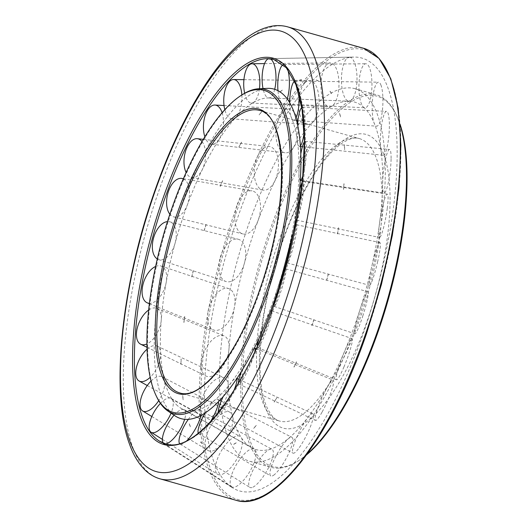 <?xml version="1.0" encoding="UTF-8"?>
<svg xmlns="http://www.w3.org/2000/svg" width="527" height="527" viewBox="0 0 527 527"><rect width="100%" height="100%" fill="white"/><g stroke="black" fill="none" stroke-linecap="round" stroke-linejoin="round"><path stroke-width="0.4" stroke-dasharray="2.63 1.98" d="M267.314 88.365A171.222 58.846 -74.2 0 0 172.112 233.843A171.222 58.846 -74.2 0 0 172.487 413.893A171.222 58.846 -74.2 0 0 174.957 415.81M307.162 454.103A193.587 66.534 105.8 0 1 298.163 461A193.587 66.534 105.8 0 1 271.082 467.317A193.587 66.534 105.8 0 1 261.346 461.883A193.587 66.534 105.8 0 1 264.106 247.762A193.587 66.534 105.8 0 1 376.179 94.676A193.587 66.534 105.8 0 1 385.916 100.11A193.587 66.534 105.8 0 1 395.975 114.214A193.587 66.534 105.8 0 1 400.039 124.8M306.688 454.755A192.414 66.132 105.8 0 1 299.376 460.203A192.414 66.132 105.8 0 1 262.789 461.085A192.414 66.132 105.8 0 1 270.404 233.408A192.414 66.132 105.8 0 1 386.601 101.507A192.414 66.132 105.8 0 1 396.594 115.525A192.414 66.132 105.8 0 1 399.98 123.997M364.658 94.116A193.587 66.534 105.8 0 1 361.904 308.236A193.587 66.534 105.8 0 1 249.824 461.316A193.587 66.534 105.8 0 1 240.088 455.888A193.587 66.534 105.8 0 1 242.848 241.768A193.587 66.534 105.8 0 1 354.928 88.681A193.587 66.534 105.8 0 1 364.658 94.116M363.446 107.073A180.609 62.074 105.8 0 1 358.623 313.855A180.609 62.074 105.8 0 1 251.583 447.706A180.609 62.074 105.8 0 1 247.229 444.597A180.609 62.074 105.8 0 1 247.644 251.893A180.609 62.074 105.8 0 1 349.315 101.21A180.609 62.074 105.8 0 1 363.446 107.073A22.015 6.508 91.1 0 1 359.025 83.029A22.015 6.508 91.1 0 1 365.81 63.747A22.015 6.508 91.1 0 1 367.438 64.439A22.015 6.508 91.1 0 1 371.845 88.674A22.015 6.508 91.1 0 1 364.961 107.765A22.015 6.508 91.1 0 1 363.446 107.073M177.612 405.79A161.908 55.645 105.8 0 1 177.988 233.039A161.908 55.645 105.8 0 1 269.126 97.963A161.908 55.645 105.8 0 1 281.793 103.22A161.908 55.645 105.8 0 1 277.479 288.585A161.908 55.645 105.8 0 1 181.519 408.577A161.908 55.645 105.8 0 1 177.612 405.79M156.671 396.824A168.488 57.911 105.8 0 1 163.897 235.944A168.488 57.911 105.8 0 1 241.794 94.998M228.448 484.728A224.93 77.304 105.8 0 1 228.283 247.064A224.93 77.304 105.8 0 1 353.867 57.068A224.93 77.304 105.8 0 1 373.182 64.393A224.93 77.304 105.8 0 1 366.423 324.184A224.93 77.304 105.8 0 1 232.4 487.719A224.93 77.304 105.8 0 1 228.448 484.728M217.809 449.063L215.53 449.011M316.233 79.952L318.295 80.789M283.203 64.676A19.657 5.817 91.1 0 1 283.908 64.531A19.657 5.817 91.1 0 1 285.357 65.15A19.657 5.817 91.1 0 1 287.656 69.373M287.169 98.911A19.657 5.817 91.1 0 1 283.151 103.839A19.657 5.817 91.1 0 1 281.793 103.22A19.657 5.817 91.1 0 1 277.973 90.664M294.56 81.244A19.657 4.73 92.4 0 1 295.239 81.053A19.657 4.73 92.4 0 1 297.373 83.398A19.657 4.73 92.4 0 1 299.198 95.012M295.891 118.219A19.657 4.73 92.4 0 1 293.592 120.334A19.657 4.73 92.4 0 1 291.517 117.995A19.657 4.73 92.4 0 1 289.659 102.745M380.843 84.814A22.015 5.296 92.4 0 1 382.477 109.741A22.015 5.296 92.4 0 1 376.607 126.177A22.015 5.296 92.4 0 1 374.295 123.555A22.015 5.296 92.4 0 1 372.648 98.773A22.015 5.296 92.4 0 1 378.458 82.186A22.015 5.296 92.4 0 1 380.843 84.814M301.78 107.482A19.657 3.755 94.4 0 1 302.472 107.198A19.657 3.755 94.4 0 1 304.586 112.251A19.657 3.755 94.4 0 1 304.171 132.343M300.324 145.966A19.657 3.755 94.4 0 1 299.428 146.394A19.657 3.755 94.4 0 1 297.36 141.348A19.657 3.755 94.4 0 1 297.412 124.412M388.9 117.02A22.015 4.209 94.4 0 1 388.168 141.401A22.015 4.209 94.4 0 1 383.129 155.261A22.015 4.209 94.4 0 1 380.804 149.609A22.015 4.209 94.4 0 1 381.522 125.334A22.015 4.209 94.4 0 1 386.535 111.362A22.015 4.209 94.4 0 1 388.9 117.02M304.382 141.842A19.657 2.958 97.1 0 1 305.166 141.335A19.657 2.958 97.1 0 1 306.549 149.885A19.657 2.958 97.1 0 1 302.854 175.774M300.225 180.333A19.657 2.958 97.1 0 1 298.947 171.809A19.657 2.958 97.1 0 1 300.739 154.286M391.093 159.035A22.015 3.314 97.1 0 1 388.498 181.756A22.015 3.314 97.1 0 1 384.104 193.152A22.015 3.314 97.1 0 1 382.576 183.587A22.015 3.314 97.1 0 1 385.151 160.939A22.015 3.314 97.1 0 1 389.539 149.464A22.015 3.314 97.1 0 1 391.093 159.035M302.221 182.217A19.657 2.391 100.2 0 1 303.137 181.354A19.657 2.391 100.2 0 1 303.137 193.936A19.657 2.391 100.2 0 1 296.708 219.752M295.647 219.127A19.657 2.391 100.2 0 1 296.187 207.467A19.657 2.391 100.2 0 1 299.428 190.405M387.279 208.211A22.015 2.675 100.2 0 1 379.48 237.453A22.015 2.675 100.2 0 1 379.499 223.362A22.015 2.675 100.2 0 1 387.286 194.12A22.015 2.675 100.2 0 1 387.279 208.211M295.561 225.754A19.657 2.082 103.6 0 1 296.53 224.752A19.657 2.082 103.6 0 1 294.56 241.643A19.657 2.082 103.6 0 1 287.261 262.966A19.657 2.082 103.6 0 1 286.991 262.591M286.886 260.028A19.657 2.082 103.6 0 1 289.244 246.076A19.657 2.082 103.6 0 1 293.618 230.385M377.707 261.471A22.015 2.332 103.6 0 1 369.539 285.344A22.015 2.332 103.6 0 1 371.759 266.438A22.015 2.332 103.6 0 1 379.914 242.558A22.015 2.332 103.6 0 1 377.707 261.471M285.186 269.165A19.657 2.055 107.2 0 1 285.766 268.829A19.657 2.055 107.2 0 1 281.365 290.002A19.657 2.055 107.2 0 1 274.159 306.391A19.657 2.055 107.2 0 1 273.842 305.1M274.435 300.68A19.657 2.055 107.2 0 1 278.566 285.219A19.657 2.055 107.2 0 1 283.724 271.609M362.978 315.456A22.015 2.299 107.2 0 1 354.902 333.808A22.015 2.299 107.2 0 1 359.842 310.1A22.015 2.299 107.2 0 1 367.905 291.741A22.015 2.299 107.2 0 1 362.978 315.456M271.721 311.009A19.657 2.306 110.6 0 1 264.376 335.976A19.657 2.306 110.6 0 1 257.663 347.603A19.657 2.306 110.6 0 1 257.347 346.311M258.988 338.63A19.657 2.306 110.6 0 1 264.817 322.432A19.657 2.306 110.6 0 1 270.417 311.582M344.012 366.779A22.015 2.582 110.6 0 1 336.496 379.796A22.015 2.582 110.6 0 1 344.5 351.614A22.015 2.582 110.6 0 1 352.01 338.591A22.015 2.582 110.6 0 1 344.012 366.779M254.758 351.924A19.657 2.826 113.8 0 1 244.666 376.673A19.657 2.826 113.8 0 1 238.81 384.005A19.657 2.826 113.8 0 1 238.421 383.103M241.498 371.41A19.657 2.826 113.8 0 1 248.856 355.376A19.657 2.826 113.8 0 1 254.462 348.011M322.01 412.213A22.015 3.169 113.8 0 1 315.449 420.421A22.015 3.169 113.8 0 1 317.557 408.807A22.015 3.169 113.8 0 1 326.7 388.366A22.015 3.169 113.8 0 1 333.235 380.145A22.015 3.169 113.8 0 1 331.18 391.699A22.015 3.169 113.8 0 1 322.01 412.213M233.876 390.599A19.657 3.584 116.6 0 1 223.468 409.545A19.657 3.584 116.6 0 1 218.771 413.339A19.657 3.584 116.6 0 1 218.33 412.7M223.092 396.811A19.657 3.584 116.6 0 1 231.696 381.983A19.657 3.584 116.6 0 1 236.359 378.175A19.657 3.584 116.6 0 1 236.801 378.729M298.341 448.905A22.015 4.012 116.6 0 1 293.078 453.154A22.015 4.012 116.6 0 1 295.957 439.123A22.015 4.012 116.6 0 1 307.557 418.043A22.015 4.012 116.6 0 1 312.781 413.781A22.015 4.012 116.6 0 1 309.981 427.733A22.015 4.012 116.6 0 1 298.341 448.905M210.352 421.975A19.657 4.526 118.8 0 1 202.111 432.522A19.657 4.526 118.8 0 1 198.778 433.774A19.657 4.526 118.8 0 1 198.31 433.247M204.97 413.168A19.657 4.526 118.8 0 1 214.41 400.579A19.657 4.526 118.8 0 1 217.691 399.301A19.657 4.526 118.8 0 1 218.507 401.785M274.501 474.557A22.015 5.066 118.8 0 1 270.773 475.96A22.015 5.066 118.8 0 1 274.356 459.313A22.015 5.066 118.8 0 1 288.276 438.787A22.015 5.066 118.8 0 1 291.951 437.357A22.015 5.066 118.8 0 1 288.48 453.905A22.015 5.066 118.8 0 1 274.501 474.557M186.808 440.717A19.657 5.593 120.2 0 1 181.94 444.156A19.657 5.593 120.2 0 1 180.082 444.044A19.657 5.593 120.2 0 1 179.569 443.543M188.277 419.42A19.657 5.593 120.2 0 1 198.086 409.999A19.657 5.593 120.2 0 1 199.865 410.065A19.657 5.593 120.2 0 1 200.747 415.638M251.985 487.547A22.015 6.265 120.2 0 1 249.903 487.416A22.015 6.265 120.2 0 1 254.093 468.002A22.015 6.265 120.2 0 1 270.068 449.294A22.015 6.265 120.2 0 1 272.057 449.366A22.015 6.265 120.2 0 1 268.039 468.681A22.015 6.265 120.2 0 1 251.985 487.547M165.709 443.879A19.657 6.726 120.8 0 1 164.226 443.721A19.657 6.726 120.8 0 1 163.851 443.523A19.657 6.726 120.8 0 1 163.37 443.115M174.075 415.21A19.657 6.726 120.8 0 1 183.752 409.644A19.657 6.726 120.8 0 1 184.009 409.769A19.657 6.726 120.8 0 1 184.634 419.367M232.209 487.06A22.015 7.53 120.8 0 1 231.788 486.843A22.015 7.53 120.8 0 1 236.439 464.524A22.015 7.53 120.8 0 1 254.073 448.899A22.015 7.53 120.8 0 1 254.363 449.037A22.015 7.53 120.8 0 1 249.956 471.243A22.015 7.53 120.8 0 1 232.209 487.06M160.425 403.392A19.657 7.839 120.6 0 1 171.11 398.419A19.657 7.839 120.6 0 1 172.296 399.545A19.657 7.839 120.6 0 1 171.038 413.148M216.419 473.127A22.015 8.781 120.6 0 1 222.341 449.221A22.015 8.781 120.6 0 1 239.969 436.376A22.015 8.781 120.6 0 1 241.3 437.634A22.015 8.781 120.6 0 1 235.233 461.757A22.015 8.781 120.6 0 1 217.565 474.28A22.015 8.781 120.6 0 1 216.419 473.127M151.058 381.054A19.657 8.88 119.4 0 1 161.954 376.726A19.657 8.88 119.4 0 1 164.457 380.329A19.657 8.88 119.4 0 1 158.699 400.678M205.602 446.626A22.015 9.941 119.4 0 1 212.921 422.542A22.015 9.941 119.4 0 1 229.746 412.16A22.015 9.941 119.4 0 1 232.552 416.198A22.015 9.941 119.4 0 1 225.055 440.526A22.015 9.941 119.4 0 1 208.158 450.532A22.015 9.941 119.4 0 1 205.602 446.626M147.092 349.164A19.657 9.769 117.2 0 1 157.079 346.048A19.657 9.769 117.2 0 1 160.715 353.209A19.657 9.769 117.2 0 1 150.202 377.292M200.438 409.222A22.015 10.942 117.2 0 1 208.659 386.245A22.015 10.942 117.2 0 1 224.311 377.925A22.015 10.942 117.2 0 1 228.375 385.942A22.015 10.942 117.2 0 1 219.95 409.183A22.015 10.942 117.2 0 1 204.193 417.088A22.015 10.942 117.2 0 1 200.438 409.222M148.693 310.021A19.657 10.454 114.1 0 1 156.769 308.341A19.657 10.454 114.1 0 1 161.302 319.889A19.657 10.454 114.1 0 1 146.987 343.914M201.255 363.261A22.015 11.713 114.1 0 1 209.825 342.484A22.015 11.713 114.1 0 1 223.955 335.844A22.015 11.713 114.1 0 1 229.034 348.775A22.015 11.713 114.1 0 1 220.233 369.822A22.015 11.713 114.1 0 1 205.965 376.028A22.015 11.713 114.1 0 1 201.255 363.261M155.643 266.451A19.657 10.902 110.4 0 1 161.012 266.023A19.657 10.902 110.4 0 1 166.196 282.459A19.657 10.902 110.4 0 1 149.444 303.328M207.994 311.641A22.015 12.207 110.4 0 1 228.685 288.612A22.015 12.207 110.4 0 1 234.489 307.017A22.015 12.207 110.4 0 1 213.376 329.889A22.015 12.207 110.4 0 1 207.994 311.641M167.448 221.61A19.657 11.067 106.2 0 1 169.569 221.781A19.657 11.067 106.2 0 1 175.076 243.27A19.657 11.067 106.2 0 1 158.614 259.541A19.657 11.067 106.2 0 1 157.296 258.935M220.24 257.591A22.015 12.398 106.2 0 1 238.224 239.245A22.015 12.398 106.2 0 1 244.396 263.302A22.015 12.398 106.2 0 1 225.964 281.523A22.015 12.398 106.2 0 1 220.24 257.591M183.277 178.844A19.657 10.955 102 0 1 187.388 204.786A19.657 10.955 102 0 1 173.785 216.893A19.657 10.955 102 0 1 169.846 214.199M237.222 204.522A22.015 12.273 102 0 1 252.011 190.866A22.015 12.273 102 0 1 258.131 220.378A22.015 12.273 102 0 1 242.894 233.935A22.015 12.273 102 0 1 237.222 204.522M201.986 141.506A19.657 10.566 98.1 0 1 202.355 169.43A19.657 10.566 98.1 0 1 191.841 177.625A19.657 10.566 98.1 0 1 186.097 172.461M257.874 155.755A22.015 11.831 98.1 0 1 269.238 146.519A22.015 11.831 98.1 0 1 278.039 158.851A22.015 11.831 98.1 0 1 274.83 180.932A22.015 11.831 98.1 0 1 263.052 190.109A22.015 11.831 98.1 0 1 257.874 155.755M222.091 112.712A19.657 9.921 94.9 0 1 219.048 139.418A19.657 9.921 94.9 0 1 211.617 144.214A19.657 9.921 94.9 0 1 204.845 136.737M280.891 114.366A22.015 11.113 94.9 0 1 288.855 108.964A22.015 11.113 94.9 0 1 298.124 123.476A22.015 11.113 94.9 0 1 293.447 147.455A22.015 11.113 94.9 0 1 285.127 152.83A22.015 11.113 94.9 0 1 276.181 138.008A22.015 11.113 94.9 0 1 280.891 114.366M241.853 94.959A19.657 9.064 92.5 0 1 236.406 116.638A19.657 9.064 92.5 0 1 231.86 118.812A19.657 9.064 92.5 0 1 224.805 109.642M304.837 82.943A22.015 10.151 92.5 0 1 309.639 80.493A22.015 10.151 92.5 0 1 318.881 97.363A22.015 10.151 92.5 0 1 312.814 122.04A22.015 10.151 92.5 0 1 307.722 124.477A22.015 10.151 92.5 0 1 298.743 107.317A22.015 10.151 92.5 0 1 304.837 82.943M259.449 88.734A19.657 8.057 91.1 0 1 253.349 102.521A19.657 8.057 91.1 0 1 251.307 103.055A19.657 8.057 91.1 0 1 244.653 93.259M328.196 63.471A22.015 9.018 91.1 0 1 330.258 62.871A22.015 9.018 91.1 0 1 338.953 82.258A22.015 9.018 91.1 0 1 331.707 106.296A22.015 9.018 91.1 0 1 329.428 106.889A22.015 9.018 91.1 0 1 320.95 87.238A22.015 9.018 91.1 0 1 328.196 63.471M268.737 58.688A19.657 6.95 90.6 0 1 269.198 58.635A19.657 6.95 90.6 0 1 269.304 58.642A19.657 6.95 90.6 0 1 270.134 58.8M274.699 89.3A19.657 6.95 90.6 0 1 268.796 97.95A19.657 6.95 90.6 0 1 268.763 97.95A19.657 6.95 90.6 0 1 263.026 88.562M349.513 57.173A22.015 7.78 90.6 0 1 357.003 79.379A22.015 7.78 90.6 0 1 348.946 101.197A22.015 7.78 90.6 0 1 348.9 101.197A22.015 7.78 90.6 0 1 341.45 79.096A22.015 7.78 90.6 0 1 349.394 57.173A22.015 7.78 90.6 0 1 349.513 57.173M259.475 110.406A146.769 50.447 105.8 0 1 266.853 114.524A146.769 50.447 105.8 0 1 261.043 288.19A146.769 50.447 105.8 0 1 179.793 392.918L279.547 421.053A146.769 50.447 105.8 0 1 272.163 416.936A146.769 50.447 105.8 0 1 277.979 243.27A146.769 50.447 105.8 0 1 359.23 138.542A146.769 50.447 105.8 0 1 366.608 142.659A146.769 50.447 105.8 0 1 360.797 316.325A146.769 50.447 105.8 0 1 279.547 421.053C277.406 420.401 273.124 419.261 267.795 409.09C259.508 392.832 257.874 363.828 262.914 322.083C266.576 296.069 272.894 269.949 281.873 243.718C291.003 217.374 301.47 194.825 313.262 176.064C323.749 159.694 333.663 148.528 343.005 142.573C352.84 136.717 357.069 137.988 359.23 138.542L259.475 110.406M281.629 243.303A152.639 52.463 105.8 0 1 373.801 138.673A152.639 52.463 105.8 0 1 367.754 319.283A152.639 52.463 105.8 0 1 275.581 423.919A152.639 52.463 105.8 0 1 281.629 243.303M270.562 58.84A199.687 68.629 105.8 0 1 284.165 65.164A199.687 68.629 105.8 0 1 276.26 301.444A199.687 68.629 105.8 0 1 162.303 442.68M236.004 500.275A234.831 80.71 105.8 0 1 224.199 493.68A234.831 80.71 105.8 0 1 233.501 215.813A234.831 80.71 105.8 0 1 363.498 48.247M375.988 56.237A233.659 80.308 105.8 0 1 366.739 332.715A233.659 80.308 105.8 0 1 225.642 492.883A233.659 80.308 105.8 0 1 234.89 216.406A233.659 80.308 105.8 0 1 375.988 56.237M160.129 478.872A234.831 80.71 105.8 0 1 148.324 472.284A234.831 80.71 105.8 0 1 157.619 194.417A234.831 80.71 105.8 0 1 287.623 26.851M396.594 115.525L395.975 114.214M299.376 460.203L298.163 461M249.824 461.316L271.082 467.317M269.126 97.963L349.315 101.21M181.519 408.577L251.583 447.706M354.928 88.681L376.179 94.676M267.018 58.662L353.867 57.068M159.187 440.98L232.4 487.719M329.961 91.243L331.496 93.582M339.533 113.265L340.455 116.961M344.289 144.754L344.546 149.582M343.94 183.732L343.499 189.384M338.486 227.75L337.385 233.869M313.973 319.678L311.793 325.581M296.451 361.818L293.921 367.042M276.813 397.799L274.093 402.015M256.306 425.361L253.566 428.306M236.215 442.766L233.632 444.261M217.816 448.932L215.556 448.879M202.184 443.596L200.365 441.988M190.385 426.824L189.134 423.774M183.146 399.828L182.553 395.52M180.926 364.289L181.018 358.999M183.851 322.452L184.628 316.51M191.742 276.925L193.152 270.707M204.094 230.582L206.05 224.476M220.148 186.327L222.526 180.721M238.883 146.947L241.531 142.185M259.119 114.906L261.879 111.289M279.6 92.225L282.294 89.979M299.046 80.315L301.503 79.59M316.193 80.078L318.249 80.914M328.288 274.033L326.595 280.239M283.151 103.839L364.961 107.765M293.592 120.334L296.51 120.545M297.854 120.637L376.607 126.177M299.428 146.394L300.364 146.493M302.412 146.71L383.129 155.261M302.379 180.669L384.104 193.152M296.635 220.148L379.48 237.453M287.261 262.966L369.539 285.344M274.159 306.391L354.902 333.808M257.663 347.603L336.496 379.796M238.81 384.005L315.449 420.421M218.771 413.339L293.078 453.154M198.778 433.774L270.773 475.96M180.082 444.044L249.903 487.416M163.851 443.523L231.788 486.843M171.11 398.419L239.969 436.376M161.954 376.726L229.746 412.16M157.079 346.048L224.311 377.925M156.769 308.341L223.955 335.844M161.012 266.023L228.685 288.612M169.569 221.781L238.224 239.245M183.343 178.693L252.011 190.866M203.264 139.345L269.238 146.519M224.041 105.525L288.855 108.964M243.929 79.669L309.639 80.493M264.574 63.609L330.258 62.871M268.763 97.95L348.9 101.197M269.198 58.635L349.394 57.173M251.307 103.055L329.428 106.889M231.86 118.812L307.722 124.477M211.617 144.214L285.127 152.83M191.841 177.625L263.052 190.109M173.785 216.893L242.894 233.935M158.614 259.541L225.964 281.523M149.398 303.717L213.376 329.889M147.04 347.313L205.965 376.028M147.264 385.527L204.193 417.088M151.822 416.508L208.158 450.532M162.375 439.386L217.565 474.28M184.009 409.769L254.363 449.037M199.865 410.065L272.057 449.366M217.691 399.301L219.838 400.401M221.215 401.106L291.951 437.357M236.359 378.175L236.979 378.465M238.942 379.381L312.781 413.781M256.26 348.683L333.235 380.145M271.761 310.89L352.01 338.591M285.766 268.829L367.905 291.741M296.53 224.752L379.914 242.558M303.137 181.354L387.286 194.12M305.166 141.335L389.539 149.464M302.472 107.198L386.535 111.362M295.239 81.053L378.458 82.186M283.908 64.531L365.81 63.747M326.72 280.278L328.413 274.066M301.53 79.722L299.086 80.44M282.373 90.084L279.692 92.324M261.978 111.375L259.231 114.985M241.643 142.25L238.994 147.007M222.644 180.774L220.273 186.38M206.176 224.522L204.226 230.622M193.277 270.74L191.868 276.952M184.76 316.529L183.982 322.458M181.15 359.006L181.057 364.289M182.685 395.507L183.277 399.802M189.259 423.728L190.504 426.771M200.458 441.896L202.269 443.49M233.692 444.38L236.287 442.878M253.658 428.398L256.405 425.447M274.205 402.088L276.925 397.865M294.04 367.102L296.569 361.871M311.918 325.627L314.099 319.724M337.517 233.896L338.617 227.769M343.63 189.397L344.072 183.739M344.678 149.576L344.421 144.741M340.587 116.935L339.658 113.226M331.608 93.516L330.067 91.164"/><path stroke-width="0.79" d="M240.582 95.789L241.794 94.998A168.488 57.911 105.8 0 1 258.731 88.767A168.488 57.911 105.8 0 1 273.842 94.228A168.488 57.911 105.8 0 1 268.5 289.679A168.488 57.911 105.8 0 1 167.85 410.988A168.488 57.911 105.8 0 1 165.425 409.097A168.488 57.911 105.8 0 1 156.671 396.824L156.045 395.513A167.316 57.509 105.8 0 1 163.225 235.753A167.316 57.509 105.8 0 1 240.582 95.789A167.316 57.509 105.8 0 1 272.4 95.025A167.316 57.509 105.8 0 1 265.779 293.005A167.316 57.509 105.8 0 1 164.74 407.7A167.316 57.509 105.8 0 1 156.045 395.513M167.85 410.988L174.957 415.81A171.222 58.846 -74.2 0 0 277.242 292.538A171.222 58.846 -74.2 0 0 282.67 93.918A171.222 58.846 -74.2 0 0 267.314 88.365L258.731 88.767M400.039 124.8A193.587 66.534 105.8 0 1 387.668 299.059A193.587 66.534 105.8 0 1 307.162 454.103M399.98 123.997A192.414 66.132 105.8 0 1 388.34 299.25A192.414 66.132 105.8 0 1 306.688 454.755M287.656 69.373A19.657 5.817 91.1 0 1 287.169 98.911M299.198 95.012A19.657 4.73 92.4 0 1 295.891 118.219M304.171 132.343A19.657 3.755 94.4 0 1 300.324 145.966M302.854 175.774A19.657 2.958 97.1 0 1 300.311 180.353A19.657 2.958 97.1 0 1 300.225 180.333M296.708 219.752A19.657 2.391 100.2 0 1 296.167 220.049A19.657 2.391 100.2 0 1 295.647 219.127M286.991 262.591A19.657 2.082 103.6 0 1 286.886 260.028M273.842 305.1A19.657 2.055 107.2 0 1 274.435 300.68M257.347 346.311A19.657 2.306 110.6 0 1 258.988 338.63M238.421 383.103A19.657 2.826 113.8 0 1 241.498 371.41M218.33 412.7A19.657 3.584 116.6 0 1 223.092 396.811M198.31 433.247A19.657 4.526 118.8 0 1 204.97 413.168M179.569 443.543A19.657 5.593 120.2 0 1 188.277 419.42M163.37 443.115A19.657 6.726 120.8 0 1 174.075 415.21M171.038 413.148A19.657 7.839 120.6 0 1 151.111 432.265A19.657 7.839 120.6 0 1 150.083 431.238A19.657 7.839 120.6 0 1 160.425 403.392M158.699 400.678A19.657 8.88 119.4 0 1 142.679 410.988A19.657 8.88 119.4 0 1 140.393 407.503A19.657 8.88 119.4 0 1 151.058 381.054M150.202 377.292A19.657 9.769 117.2 0 1 139.121 381.014A19.657 9.769 117.2 0 1 135.768 373.992A19.657 9.769 117.2 0 1 147.092 349.164M146.987 343.914A19.657 10.454 114.1 0 1 140.702 344.223A19.657 10.454 114.1 0 1 136.5 332.827A19.657 10.454 114.1 0 1 148.693 310.021M149.444 303.328A19.657 10.902 110.4 0 1 147.343 302.88A19.657 10.902 110.4 0 1 142.54 286.583A19.657 10.902 110.4 0 1 155.643 266.451M157.296 258.935A19.657 11.067 106.2 0 1 153.509 238.171A19.657 11.067 106.2 0 1 167.448 221.61M169.846 214.199A19.657 10.955 102 0 1 168.719 190.629A19.657 10.955 102 0 1 181.927 178.436A19.657 10.955 102 0 1 183.277 178.844M186.097 172.461A19.657 10.566 98.1 0 1 187.217 146.947A19.657 10.566 98.1 0 1 197.368 138.7A19.657 10.566 98.1 0 1 201.986 141.506M204.845 136.737A19.657 9.921 94.9 0 1 207.836 109.866A19.657 9.921 94.9 0 1 214.95 105.044A19.657 9.921 94.9 0 1 222.091 112.712M224.805 109.642A19.657 9.064 92.5 0 1 229.285 81.725A19.657 9.064 92.5 0 1 233.573 79.537A19.657 9.064 92.5 0 1 241.853 94.959M244.653 93.259A19.657 8.057 91.1 0 1 250.213 64.281A19.657 8.057 91.1 0 1 252.051 63.747A19.657 8.057 91.1 0 1 259.449 88.734M270.134 58.8A19.657 6.95 90.6 0 1 274.699 89.3M263.026 88.562A19.657 6.95 90.6 0 1 268.737 58.688M184.634 419.367A19.657 6.726 120.8 0 1 165.709 443.879M200.747 415.638A19.657 5.593 120.2 0 1 186.808 440.717M218.507 401.785A19.657 4.526 118.8 0 1 210.352 421.975M236.801 378.729A19.657 3.584 116.6 0 1 233.876 390.599M254.462 348.011A19.657 2.826 113.8 0 1 254.693 348.037A19.657 2.826 113.8 0 1 254.758 351.924M270.417 311.582A19.657 2.306 110.6 0 1 271.517 310.805A19.657 2.306 110.6 0 1 271.721 311.009M283.724 271.609A19.657 2.055 107.2 0 1 285.186 269.165M293.618 230.385A19.657 2.082 103.6 0 1 295.561 225.754M299.428 190.405A19.657 2.391 100.2 0 1 302.221 182.217M300.739 154.286A19.657 2.958 97.1 0 1 304.382 141.842M297.412 124.412A19.657 3.755 94.4 0 1 301.78 107.482M289.659 102.745A19.657 4.73 92.4 0 1 294.56 81.244M277.973 90.664A19.657 5.817 91.1 0 1 283.203 64.676M178.225 215.135A146.769 50.447 105.8 0 1 259.475 110.406C287.821 114.715 289.593 206.788 260.259 288.104C238.27 354.072 200.971 400.889 179.793 392.918A146.769 50.447 105.8 0 1 172.408 388.801A146.769 50.447 105.8 0 1 178.225 215.135M266.168 113.127A147.942 50.849 105.8 0 1 260.312 288.183A147.942 50.849 105.8 0 1 170.972 389.598A147.942 50.849 105.8 0 1 176.828 214.542A147.942 50.849 105.8 0 1 266.168 113.127M275.226 301.345A200.813 69.017 105.8 0 1 153.963 439.004A200.813 69.017 105.8 0 1 161.914 201.386A200.813 69.017 105.8 0 1 283.177 63.727A200.813 69.017 105.8 0 1 275.226 301.345M162.303 442.68A199.687 68.629 105.8 0 1 159.187 440.98A199.687 68.629 105.8 0 1 155.676 438.326A199.687 68.629 105.8 0 1 163.581 202.045A199.687 68.629 105.8 0 1 267.018 58.662A199.687 68.629 105.8 0 1 270.562 58.84M363.498 48.247A234.831 80.71 105.8 0 1 375.303 54.841A234.831 80.71 105.8 0 1 366.008 332.708A234.831 80.71 105.8 0 1 236.004 500.275L160.129 478.872A234.831 80.71 105.8 0 0 290.133 311.305A234.831 80.71 105.8 0 0 299.428 33.438A234.831 80.71 105.8 0 0 287.623 26.851L363.498 48.247L379.15 58.497L390.83 78.8L398.168 108.14L400.895 145.195L398.919 188.277L392.338 235.385L381.456 284.323L366.785 332.794C331.404 437.397 273.645 512.764 236.004 500.275M153.97 194.377A228.962 78.694 105.8 0 1 292.235 37.43A228.962 78.694 105.8 0 1 283.17 308.348A228.962 78.694 105.8 0 1 144.905 465.301A228.962 78.694 105.8 0 1 153.97 194.377M159.187 440.98L165.438 443.806C194.825 454.59 245.239 390.823 275.18 301.26L297.03 218.007L302.669 177.751L304.375 140.972L302.083 109.412L295.917 84.584L286.28 67.726L273.823 59.518L267.018 58.662M160.129 478.872C154.767 477.337 149.931 474.557 145.604 470.545C138.785 464.122 133.364 455.183 129.352 443.727C110.426 392.938 121.236 287.07 153.726 193.962C165.228 160.663 178.37 130.92 193.139 104.721C209.476 75.895 226.136 54.538 243.118 40.651C252.505 33.017 261.781 28.247 270.937 26.35C276.701 25.197 282.261 25.362 287.623 26.851M296.51 120.545L297.854 120.637M300.364 146.493L302.412 146.71M300.311 180.353L302.379 180.669M296.167 220.049L296.635 220.148M181.927 178.436L183.343 178.693M197.368 138.7L203.264 139.345M214.95 105.044L224.041 105.525M233.573 79.537L243.929 79.669M252.051 63.747L264.574 63.609M147.343 302.88L149.398 303.717M140.702 344.223L147.04 347.313M139.121 381.014L147.264 385.527M142.679 410.988L151.822 416.508M151.111 432.265L162.375 439.386M219.838 400.401L221.215 401.106M236.979 378.465L238.942 379.381M254.693 348.037L256.26 348.683"/></g></svg>
